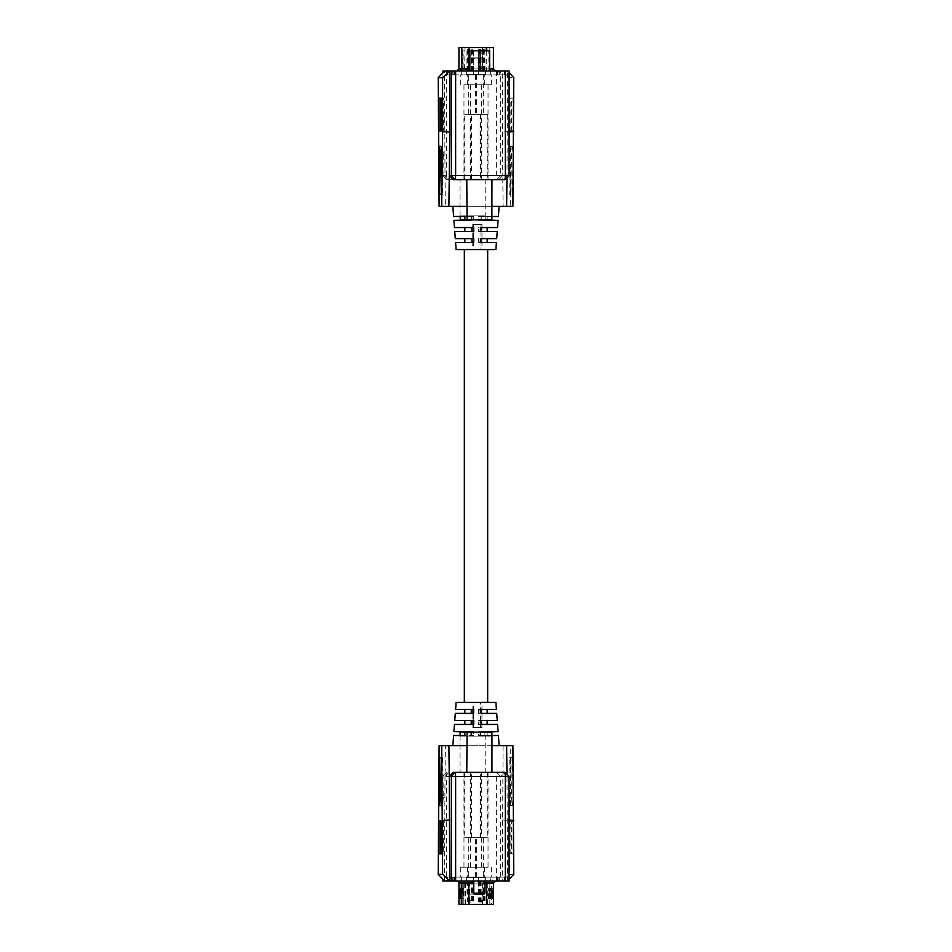 <?xml version="1.0" encoding="UTF-8"?>
<svg xmlns="http://www.w3.org/2000/svg" width="952" height="952" viewBox="0 0 952 952"><rect width="100%" height="100%" fill="white"/><g stroke="black" fill="none" stroke-linecap="round" stroke-linejoin="round"><path stroke-width="0.71" stroke-dasharray="4.76 3.57" d="M482.402 50.825L473.668 50.825L482.402 50.825M482.402 70.948L473.668 70.948L482.402 70.948M488.852 70.948L469.074 70.948L489.637 70.948L488.852 70.948L488.852 50.825L478.582 50.825L478.582 70.948M478.582 50.825L469.074 50.825M489.637 50.825L488.852 50.825M468.027 57.87L477.273 57.87L468.015 57.87L467.015 58.869L478.285 58.869L467.027 58.869L467.015 74.672L478.285 74.672L467.027 74.672M468.729 74.672L476.571 74.672L468.717 74.672L468.717 114.323L476.571 114.323L468.729 114.323M464.766 114.323L480.546 114.323L464.743 114.323L464.743 179.63L480.546 179.63L464.766 179.63M485.175 219.888L485.175 215.866L484.901 219.888L460.399 219.888L485.175 219.888L464.838 219.888M485.199 179.63L460.066 179.63L485.199 179.63L485.222 215.866M460.125 216.485L460.125 215.866L460.399 216.485M460.125 219.888L484.901 219.888M460.125 215.866L484.901 215.866M485.175 215.866L460.399 215.866M471.347 47.695L473.442 47.695L471.347 47.695M471.347 70.948L473.442 70.948L471.347 70.948M470.597 47.695L472.692 47.695L470.597 47.695M470.597 70.948L472.692 70.948L470.597 70.948M469.86 47.695L471.954 47.695L469.86 47.695M469.86 70.948L471.954 70.948L469.86 70.948M482.962 47.695L485.056 47.695L482.962 47.695M482.962 70.948L485.056 70.948L482.962 70.948M482.224 47.695L484.318 47.695L482.224 47.695M482.224 70.948L484.318 70.948L482.224 70.948M481.474 47.695L483.568 47.695L481.474 47.695M481.474 70.948L483.568 70.948L481.474 70.948M480.736 47.695L482.831 47.695L480.736 47.695M480.736 70.948L482.831 70.948L480.736 70.948M469.122 47.695L471.216 47.695L469.122 47.695M469.122 70.948L471.216 70.948L469.122 70.948M479.986 47.695L482.081 47.695L479.986 47.695M479.986 70.948L482.081 70.948L479.986 70.948M483.259 70.948L456.924 70.948L483.259 70.948M487.829 47.695L460.947 47.695L487.829 47.6M493.386 47.6L458.947 47.6M478.951 74.875L485.389 74.875L478.951 74.875M478.951 70.948L485.389 70.948L478.951 70.948M472.24 74.875L478.689 74.875L472.24 74.875M472.24 70.948L478.689 70.948L472.24 70.948M466.516 47.898L469.943 47.898L466.516 47.695M498.896 70.948L447.476 70.948L498.896 70.948L498.896 74.875L504.524 74.875L447.476 74.875L498.896 74.875M447.476 74.875L447.488 70.948L447.476 74.875M489.863 47.898L485.806 47.695M485.746 47.898L488.638 47.695M488.638 47.898L487.924 47.695M487.924 47.898L488.697 47.695M488.697 47.898L489.816 47.898M465.825 47.898L466.813 47.898L465.825 47.695M469.265 47.695L468.027 47.898L469.265 47.898M469.836 74.875L504.953 74.875L469.836 74.875M471.835 84.74L484.592 84.74L471.835 84.74M478.547 84.74L491.303 84.74L478.547 84.74M480.962 224.41L472.763 224.41L481.962 224.41L480.962 224.41L480.962 249.579L472.763 249.579L480.962 249.579M479.939 179.63L470.669 179.63L479.939 179.63M478.761 84.74L488.031 84.74L478.761 84.74M498.086 220.388L478.237 220.388L478.225 216.485L498.384 216.485M491.875 216.485L481.212 216.485L481.188 220.388L487.162 220.388L478.999 220.388L478.999 216.485L487.162 216.485L480.427 216.485L480.427 220.388M496.42 242.534L478.356 242.534L478.332 238.619L496.706 238.619M497.253 231.455L478.297 231.455L478.273 227.552L497.539 227.552M456.115 249.579L495.885 249.579M474.429 206.298L499.145 206.298L474.429 206.298M473.239 179.63L463.969 179.63L473.239 179.63M473.239 84.74L463.969 84.74L473.239 84.74M480.427 238.619L480.427 242.534L487.162 242.534L478.999 242.534L478.999 238.619L487.162 238.619L481.093 238.619M481.069 242.534L480.427 242.534M480.427 227.552L480.427 231.455L487.162 231.455L478.999 231.455L478.999 227.552L487.162 227.552L481.153 227.552M481.129 231.455L480.427 231.455M480.427 216.485L481.212 216.485M471.573 238.619L471.573 242.534L470.931 242.534L470.907 238.619L471.573 238.619L464.838 238.619L473.668 238.619M471.573 227.552L471.573 231.455L470.871 231.455L470.847 227.552L471.573 227.552L464.838 227.552L473.727 227.552M471.573 216.485L471.573 220.388L470.812 220.388L470.788 216.485L471.573 216.485L464.838 216.485L473.775 216.485L466.825 216.485M470.788 216.485L453.616 216.485M471.573 220.388L464.838 220.388L473.763 220.388L473.775 216.485M453.914 220.388L470.812 220.388M470.847 227.552L454.461 227.552M454.747 231.455L470.871 231.455M470.907 238.619L455.294 238.619M455.58 242.534L470.931 242.534M491.934 206.298L466.777 206.298M439.11 206.298L445.381 206.298L445.012 175.608L449.07 179.63L446.952 179.63L498.777 179.63L449.07 179.63M498.777 179.63L502.739 175.608L503.108 206.298L445.381 206.298M503.108 206.298L510.296 206.298L509.403 77.695L513.783 77.695M512.89 206.298L510.296 206.298M496.373 70.948L496.373 175.608L502.739 175.608L502.228 70.948L442.93 70.948M446.678 70.948L446.678 175.608L496.373 175.608L496.647 179.63L500.657 175.608L500.657 70.948M490.923 70.948L447.047 70.948L504.953 70.948L490.923 70.948L490.923 74.875M509.07 72.626L507.511 70.948L509.07 70.948M506.964 177.715L507.511 70.948L502.228 70.948L509.403 77.695M509.07 175.608L506.988 175.608L502.93 179.63L453.223 179.63M502.93 179.63L505.048 179.63M442.93 72.626L442.93 175.608L445.012 175.608L444.489 70.948M512.949 154.76L512.473 194.22L510.712 194.22L510.236 154.76L510.712 146.418L512.473 146.418L512.949 154.76L511.438 154.76L510.974 194.22L512.473 194.22M513.057 98.115L513.057 130.317L510.129 130.317L510.129 98.115L513.057 98.115L511.557 98.115L511.557 130.317L513.057 130.317M509.403 131.519L502.228 132.102M507.511 132.102L509.07 131.959M511.557 130.317L508.618 130.317L508.618 98.115L511.557 98.115M508.618 98.115L510.129 98.115M508.618 130.317L510.129 130.317M510.974 194.22L509.201 194.22L508.737 154.76L509.213 146.418L510.962 146.418L511.438 154.76M510.962 146.418L512.473 146.418M509.213 146.418L510.712 146.418M508.737 154.76L510.236 154.76M509.201 194.22L510.712 194.22M444.489 132.102L438.217 131.519M443.382 98.115L441.871 98.115L443.382 98.115L443.382 130.317L441.871 130.317L443.382 130.317M440.443 130.317L438.943 130.317M440.443 98.115L438.943 98.115M442.787 146.418L441.288 146.418L442.787 146.418L443.263 154.76L441.764 154.76M443.263 154.76L442.799 194.22L441.288 194.22L442.799 194.22M441.026 194.22L439.526 194.22M441.038 146.418L439.526 146.418M478.999 242.534L478.356 242.534M478.332 238.619L478.999 238.619M478.999 231.455L478.297 231.455M478.273 227.552L478.999 227.552M478.999 220.388L478.237 220.388M478.225 216.485L478.999 216.485M473.644 242.534L471.573 242.534M473.703 231.455L471.573 231.455M473.001 219.888L473.001 216.485M472.763 224.41L472.763 249.579M473.37 224.41L473.37 249.579M446.952 179.63L442.93 175.608L446.678 175.608L446.952 179.63M474.739 57.87L483.985 57.87L474.727 57.87L473.715 58.869L484.984 58.869L473.727 58.869L473.715 74.672L484.984 74.672L473.727 74.672M475.441 74.672L483.283 74.672L475.441 74.672M475.441 114.323L483.283 114.323L475.441 114.323M471.478 114.323L487.257 114.323L471.454 114.323L471.454 179.63L487.257 179.63L471.478 179.63M491.934 215.866L491.601 219.888L467.099 219.888L491.875 219.888M491.91 179.63L466.777 179.63L491.91 179.63M466.825 219.888L491.601 219.888M478.309 70.948L466.968 70.948L478.309 70.948L478.332 50.825L466.968 50.825L478.309 50.825M473.418 50.825L462.363 50.825L482.926 50.825L473.418 50.825L473.418 70.948L463.148 70.948L463.148 50.825M463.148 70.948L462.363 70.948L462.363 50.825M462.363 70.948L471.871 70.948L471.871 50.825M471.871 70.948L482.152 70.948L482.152 50.825M482.152 70.948L482.926 70.948L482.926 50.825M482.926 70.948L473.418 70.948L473.442 47.695M487.674 702.421L464.326 702.421L487.674 702.421M487.674 249.579L464.326 249.579L487.674 249.579M478.142 877.125L447.047 877.125L478.142 877.125M480.165 867.26L467.408 867.26L480.165 867.26M473.453 867.26L460.697 867.26L473.453 867.26M480.462 727.59L472.87 727.59L481.962 727.59L480.462 727.59L480.462 702.421L472.87 702.421L480.462 702.421M472.061 772.369L481.331 772.369L472.061 772.369M473.239 867.26L463.969 867.26L473.239 867.26M480.427 731.612L480.427 735.515L487.162 735.515L478.999 735.515L478.999 731.612L487.162 731.612L480.427 731.612L481.188 731.612L481.212 735.515L491.875 735.515M498.384 735.515L478.225 735.515L478.237 731.612L498.086 731.612M496.706 713.381L478.332 713.381L478.356 709.466L496.42 709.466M497.539 724.448L478.273 724.448L478.297 720.545L497.253 720.545M495.885 702.421L456.115 702.421M477.571 745.702L452.854 745.702L477.571 745.702M478.761 772.369L488.031 772.369L478.761 772.369M478.761 867.26L488.031 867.26L478.761 867.26M478.999 713.381L478.999 709.466L487.162 709.466L480.427 709.466L480.427 713.381L487.162 713.381L478.332 713.381M478.356 709.466L478.999 709.466M478.999 724.448L478.999 720.545L487.162 720.545L480.427 720.545L480.427 724.448L487.162 724.448L478.273 724.448M478.297 720.545L478.999 720.545M478.999 735.515L478.225 735.515M478.237 731.612L478.999 731.612M473.668 713.381L455.294 713.381M470.907 713.381L470.931 709.466L471.573 709.466L464.838 709.466L473.644 709.466M473.727 724.448L454.461 724.448M470.847 724.448L470.871 720.545L471.573 720.545L464.838 720.545L473.703 720.545M453.616 735.515L470.788 735.515L470.812 731.612L464.838 731.612L473.763 731.612L473.775 735.515L473.001 735.515L473.001 732.112M473.775 735.515L466.825 735.515M470.812 731.612L453.914 731.612M470.871 720.545L454.747 720.545M470.931 709.466L455.58 709.466M513.783 874.305L509.403 874.305L510.296 745.702L439.11 745.702M491.934 745.702L466.777 745.702M510.296 745.702L512.89 745.702M444.489 881.052L445.012 776.392L442.93 776.392L442.93 879.374M505.048 772.369L502.93 772.369L506.988 776.392L507.511 881.052L509.07 881.052M506.964 774.285L506.988 776.392L509.07 776.392M499.229 881.052L447.047 881.052L504.953 881.052L499.229 881.052L499.229 877.125M442.93 881.052L446.678 881.052L446.678 776.392L496.373 776.392L496.373 881.052L446.678 881.052M496.373 881.052L500.657 881.052L500.657 776.392L502.739 776.392L498.777 772.369L449.07 772.369L445.012 776.392L445.381 745.702M509.403 874.305L502.228 881.052L500.657 881.052M503.108 745.702L502.228 881.052L507.511 881.052L509.07 879.374M498.777 772.369L449.07 772.369M502.93 772.369L453.223 772.369M510.236 797.24L510.712 757.78L512.473 757.78L512.949 797.24L512.473 805.582L510.712 805.582L510.236 797.24L508.737 797.24L509.201 757.78L510.712 757.78M510.129 853.884L510.129 821.683L513.057 821.683L513.057 853.884L508.618 853.884L508.618 821.683L510.129 821.683M509.07 820.041L507.511 819.898M502.228 819.898L509.403 820.481M508.618 821.683L511.557 821.683L511.557 853.884L508.618 853.884M511.557 853.884L513.057 853.884M511.557 821.683L513.057 821.683M509.201 757.78L510.974 757.78L511.438 797.24L510.962 805.582L509.213 805.582L508.737 797.24M509.213 805.582L510.712 805.582M510.962 805.582L512.473 805.582M511.438 797.24L512.949 797.24M510.974 757.78L512.473 757.78M438.217 820.481L444.489 819.898M440.443 853.884L438.943 853.884M440.443 821.683L438.943 821.683M441.871 821.683L443.382 821.683L441.871 821.683M443.382 821.683L443.382 853.884L441.871 853.884L443.382 853.884M441.026 757.78L439.526 757.78M441.288 757.78L442.799 757.78L441.288 757.78M442.799 757.78L443.263 797.24L441.764 797.24M443.263 797.24L442.787 805.582L441.288 805.582L442.787 805.582M441.038 805.582L439.526 805.582M480.427 709.466L481.069 709.466M481.093 713.381L480.427 713.381M480.427 720.545L481.129 720.545M481.153 724.448L480.427 724.448M481.212 735.515L480.427 735.515M471.573 709.466L471.573 713.381M471.573 720.545L471.573 724.448M471.573 731.612L471.573 735.515L470.788 735.515M473.001 735.515L471.573 735.515M473.477 727.59L473.477 702.421M472.87 727.59L472.87 702.421M500.657 776.392L496.373 776.392L496.647 772.369L500.657 776.392M446.952 772.369L446.678 776.392L442.93 776.392L446.952 772.369M487.912 881.052L456.924 881.052L487.912 881.052M469.146 881.052L471.24 881.052L469.146 881.052M469.883 881.052L471.978 881.052L469.883 881.052M480.022 881.052L482.117 881.052L480.022 881.052M480.76 881.052L482.854 881.052L480.76 881.052M481.498 881.052L483.604 881.052L481.498 881.052M482.248 881.052L484.342 881.052L482.248 881.052M471.371 881.052L473.465 881.052L471.371 881.052M482.985 881.052L485.08 881.052L482.985 881.052M491.387 881.052L460.947 881.052L491.387 881.052L491.387 904.4L460.947 904.4L491.387 904.4L491.399 881.052M473.049 877.125L466.611 877.125L473.049 877.125M473.049 881.052L466.611 881.052L473.049 881.052M479.76 877.125L473.311 877.125L479.76 877.125M479.76 881.052L473.311 881.052L479.76 881.052M465.111 881.052L463.41 881.052M463.41 881.028L467.563 881.052M462.196 890.31L462.196 898.367M463.219 890.31L463.219 898.367M461.173 890.31L461.173 898.367M490.649 881.052L447.476 881.052L490.649 881.052L490.649 877.125L504.524 877.125L447.476 877.125L490.649 877.125M458.947 904.4L493.386 904.4M491.41 890.31L491.815 898.367L491.41 890.31L491.339 898.367L490.387 898.367L490.518 888.299L490.827 898.367L489.887 898.367L490.018 888.299L490.292 898.367M492.434 890.31L492.838 898.367L491.934 890.31L492.065 888.299L492.708 888.299M488.376 898.367L488.65 888.299L488.781 898.367M489.399 898.367L489.673 888.299L489.804 898.367M492.196 888.299L492.339 898.367L491.934 890.31M491.339 898.367L491.196 888.299L491.315 898.367L489.887 898.367M491.541 888.299L490.923 890.31L491.184 888.299L490.554 888.299M491.684 888.299L490.697 888.299M461.708 898.367L461.339 888.299M461.684 898.367L461.482 888.299M462.458 888.299L462.113 898.367M462.708 898.367L463.624 898.367M463.124 898.367L463.481 888.299M462.85 888.299L462.708 890.31M460.685 898.367L460.316 888.299M461.446 888.299L461.089 890.31L460.459 888.299M460.661 898.367L461.077 890.31L461.577 898.367M461.684 890.31L462.327 888.299M459.661 898.367L459.292 888.299M459.935 888.299L460.066 898.367M460.661 890.31L461.303 888.299M491.41 898.367L490.911 890.31L489.887 890.31M490.316 898.367L490.518 888.299M489.673 888.299L490.661 888.299M489.542 888.299L489.899 898.367M489.292 898.367L489.149 888.299L488.876 898.367M489.316 880.802L485.341 880.802L488.935 881.052M467.146 881.028L466.254 881.052M466.254 881.028L465.111 881.028M465.564 881.028L466.302 881.052L465.564 881.052M468.027 894.13L477.273 894.13L468.027 894.13L467.015 893.131L478.285 893.131L467.015 893.131L467.015 877.327L478.285 877.327L467.027 877.327M468.729 877.327L476.571 877.327L468.729 877.327L468.717 837.677L476.571 837.677L468.729 837.677M464.766 837.677L480.546 837.677L464.766 837.677L464.743 772.369L480.546 772.369L464.766 772.369M484.901 732.112L484.901 736.134L485.175 732.112L460.125 732.112M485.199 772.369L460.066 772.369L485.222 772.369L485.222 736.134M460.399 735.515L460.399 736.134L460.125 735.515M464.838 732.112L485.175 732.112M477.273 894.13L478.285 893.131L478.285 877.327M484.901 736.134L460.125 736.134M460.399 736.134L485.175 736.134M484.973 877.327L473.715 877.327L484.973 877.327L484.984 881.052M483.271 877.327L475.429 877.327L483.271 877.327L483.283 837.677L475.429 837.677L483.271 837.677M487.234 837.677L471.454 837.677L487.234 837.677L487.257 772.369L471.454 772.369L487.234 772.369M466.801 772.369L491.934 772.369L466.801 772.369M466.825 732.112L491.875 732.112M491.601 732.112L491.875 736.134L467.099 736.134L491.601 736.134M484.973 893.131L473.727 893.131M474.739 894.13L483.973 894.13M495.397 70.948A2.011 2.011 -90 0 1 493.386 68.937L489.84 68.937A2.011 2.011 90 0 0 491.839 70.948M489.84 47.6L489.84 68.937L458.947 68.937M482.367 47.6L481.879 70.948M504.512 70.948L504.512 74.875L504.524 70.948M497.087 70.948L497.087 74.875M490.649 70.948L490.649 74.875M453.104 70.948L453.104 74.875M454.913 70.948L454.913 74.875M461.351 70.948L461.351 74.875M486.722 50.825L486.722 68.937L489.637 68.937M465.052 47.6L464.564 70.948M469.074 68.937L486.722 68.937L486.508 70.948M482.842 47.6L482.831 70.948M497.468 74.875L497.468 70.948M504.941 74.875L504.941 70.948M499.229 74.875L499.229 70.948M461.077 74.875L461.077 70.948M454.532 74.875L454.532 70.948M447.059 74.875L447.059 70.948M452.771 74.875L452.771 70.948M504.941 877.125L504.941 881.052M497.468 877.125L497.468 881.052M490.923 877.125L490.923 881.052M452.771 877.125L452.771 881.052M447.059 877.125L447.059 881.052M454.532 877.125L454.532 881.052M461.077 877.125L461.077 881.052M482.367 904.4L482.367 883.063L493.386 883.063A2.011 2.011 -90 0 1 495.397 881.052M469.146 900.378L471.24 900.378L469.146 900.378M469.883 900.378L471.978 900.378L469.883 900.378M470.633 900.378L472.727 900.378L470.633 900.378M480.022 900.378L482.117 900.378L480.022 900.378M480.76 900.378L482.854 900.378L480.76 900.378M481.498 900.378L483.604 900.378L481.498 900.378M482.248 900.378L484.342 900.378L482.248 900.378M471.371 900.378L473.465 900.378L471.371 900.378M482.985 900.378L485.08 900.378L482.985 900.378M463.826 904.4L463.826 881.052M460.958 904.4L460.958 881.052L460.947 904.4M497.087 881.052L497.087 877.125M504.512 881.052L504.512 877.125L504.524 881.052M498.896 881.052L498.896 877.125M461.351 881.052L461.351 877.125M454.913 881.052L454.913 877.125M447.488 881.052L447.488 877.125L447.476 881.052M453.104 881.052L453.104 877.125M489.84 904.4L489.84 883.063A2.011 2.011 90 0 1 491.839 881.052M484.984 883.063L473.715 883.063M458.947 883.063L482.367 883.063L481.879 881.052M465.052 904.4L464.564 881.052M487.829 904.4L487.829 881.052M482.842 904.4L482.854 900.378A1.963 1.963 0 0 1 480.891 902.341A1.963 1.963 0 0 1 478.927 900.378L478.927 881.052M486.936 904.4L486.936 881.052M469.217 904.4L469.217 881.052M465.54 904.4L465.54 881.052M491.339 890.31L490.292 890.31M460.685 890.31L461.577 890.31M485.056 47.695L485.032 50.825M473.668 70.948L473.668 50.825M477.273 57.87L478.285 58.869L478.285 74.672M476.571 74.672L476.571 114.323M480.546 114.323L480.546 179.63M460.066 215.866L460.066 179.63M469.514 70.948L469.514 47.695M468.777 70.948L468.777 47.695M468.027 70.948L468.027 47.695M481.129 70.948L481.129 47.695M480.391 70.948L480.391 47.695M479.641 70.948L479.641 47.695M478.904 70.948L478.904 47.695M467.289 70.948L467.289 47.695M478.166 70.948L478.166 47.695M473.311 70.948L473.311 74.875M466.611 70.948L466.611 74.875M478.689 70.948L478.689 74.875M485.389 70.948L485.389 74.875M482.081 70.948L482.081 47.695M471.216 70.948L471.216 47.695M483.568 70.948L483.568 47.695M484.318 70.948L484.318 47.695M471.954 70.948L471.954 47.695M472.692 70.948L472.692 47.695M460.697 84.74L460.697 74.875M467.408 84.74L467.408 74.875M481.962 224.41L481.962 249.579M470.669 84.74L470.669 179.63M463.969 84.74L463.969 179.63M481.331 84.74L481.331 179.63M488.031 84.74L488.031 179.63M504.953 74.875L504.953 70.948M447.047 74.875L447.047 70.948M487.162 216.485L487.162 219.888M491.303 84.74L491.303 74.875M484.592 84.74L484.592 74.875M483.985 57.87L484.984 58.869L484.984 74.672M483.283 74.672L483.283 114.323M487.257 114.323L487.257 179.63M475.429 74.672L475.429 114.323M466.968 50.825L466.968 70.948M467.408 867.26L467.408 877.125M460.697 867.26L460.697 877.125M481.962 727.59L481.962 702.421M463.969 867.26L463.969 772.369M470.669 867.26L470.669 772.369M488.031 867.26L488.031 772.369M481.331 867.26L481.331 772.369M504.953 877.125L504.953 881.052M447.047 877.125L447.047 881.052M487.162 735.515L487.162 732.112M484.592 867.26L484.592 877.125M491.303 867.26L491.303 877.125M467.313 881.052L467.313 900.378A1.963 1.963 0 0 0 469.276 902.341A1.963 1.963 0 0 0 471.24 900.378L471.24 881.052M468.063 881.052L468.063 900.378A1.963 1.963 0 0 0 470.014 902.341A1.963 1.963 0 0 0 471.978 900.378L471.978 881.052M468.8 881.052L468.8 900.378A1.963 1.963 0 0 0 470.764 902.341A1.963 1.963 0 0 0 472.727 900.378L472.727 881.052M478.19 881.052L478.19 900.378A1.963 1.963 0 0 0 480.153 902.341A1.963 1.963 0 0 0 482.117 900.378L482.117 881.052M479.677 881.052L479.677 900.378A1.963 1.963 0 0 0 481.641 902.341A1.963 1.963 0 0 0 483.604 900.378L483.604 881.052M480.415 881.052L480.415 900.378A1.963 1.963 0 0 0 482.378 902.341A1.963 1.963 0 0 0 484.342 900.378L484.342 881.052M469.538 881.052L469.538 900.378A1.963 1.963 0 0 0 471.502 902.341A1.963 1.963 0 0 0 473.465 900.378L473.465 881.052M481.165 881.052L481.165 900.378A1.963 1.963 0 0 0 483.128 902.341A1.963 1.963 0 0 0 485.08 900.378L485.08 881.052M466.611 881.052L466.611 877.125M473.311 881.052L473.311 877.125M485.389 881.052L485.389 877.125M478.689 881.052L478.689 877.125M460.066 736.134L460.066 772.369M480.546 837.677L480.546 772.369M476.571 877.327L476.571 837.677M471.454 837.677L471.454 772.369M475.429 877.327L475.429 837.677M473.715 881.052L473.715 877.327"/><path stroke-width="1.43" d="M469.848 70.948L469.848 50.825L469.074 50.825L469.074 70.948M469.848 50.825L480.129 50.825L480.129 70.948M480.129 50.825L489.637 50.825L489.637 70.948M460.399 216.485L460.399 219.888L464.838 219.888M460.125 216.485L460.399 219.888M458.935 47.6L458.935 68.937L458.935 47.6L493.41 47.6L493.386 68.937L495.421 70.948M481.188 219.888L498.086 220.388L497.539 227.552L481.153 227.552L481.129 231.455L497.253 231.455L496.706 238.619L481.093 238.619L481.069 242.534L496.42 242.534L495.885 249.579L456.115 249.579L455.58 242.534L473.644 242.534L473.668 238.619L455.294 238.619L454.747 231.455L473.703 231.455L473.727 227.552L454.461 227.552L453.914 220.388L473.763 219.888M499.145 206.298L498.384 216.485L491.875 216.485M452.854 206.298L453.616 216.485L466.825 216.485M509.07 72.626L513.783 77.695L512.89 206.298L491.934 206.298M466.777 206.298L439.11 206.298L438.217 77.695L442.597 77.695L442.597 131.519L449.772 132.102L449.261 175.608L451.343 175.608L451.343 70.948L455.627 70.948L455.627 175.608L505.322 175.608L505.322 70.948L455.627 70.948M438.943 98.115L441.871 98.115L441.871 130.317L438.943 130.317L438.943 98.115M441.704 206.298L442.597 131.519M441.288 146.418L441.288 194.22L439.526 194.22L439.05 154.76L439.526 146.418L441.288 146.418L440.562 154.76L439.05 154.76M442.93 72.626L442.93 70.948L451.343 70.948M442.597 77.695L449.772 70.948L449.772 132.102M505.322 70.948L509.07 70.948L509.07 175.608L505.322 175.608L505.048 179.63L453.223 179.63L449.261 175.608L448.892 206.298M506.619 206.298L506.964 177.715M509.07 131.959L513.783 131.519M444.489 70.948L438.217 77.695M441.871 130.317L440.443 130.317L440.443 98.115L441.871 98.115M441.288 194.22L440.562 154.76M473.001 242.534L473.001 238.619M473.001 231.455L473.001 227.552M505.048 179.63L509.07 175.608M455.353 179.63L455.627 175.608L451.343 175.608L455.353 179.63M466.777 179.63L467.099 219.888L491.875 219.888L491.934 179.63M467.099 215.866L467.099 219.888M487.674 702.421L487.674 249.579M464.326 702.421L464.326 249.579M473.763 732.112L453.914 731.612L454.461 724.448L473.727 724.448L473.703 720.545L454.747 720.545L455.294 713.381L473.668 713.381L473.644 709.466L455.58 709.466L456.115 702.421L495.885 702.421L496.42 709.466L481.069 709.466L481.093 713.381L496.706 713.381L497.253 720.545L481.129 720.545L481.153 724.448L497.539 724.448L498.086 731.612L481.188 732.112M491.875 735.515L498.384 735.515L499.145 745.702M473.001 713.381L473.001 709.466M473.001 724.448L473.001 720.545M466.825 735.515L453.616 735.515L452.854 745.702M444.489 881.052L438.217 874.305L439.11 745.702L448.892 745.702L449.261 776.392L453.223 772.369L505.048 772.369L509.07 776.392L509.07 881.052L442.93 881.052L442.93 879.374M506.964 774.285L506.619 745.702L491.934 745.702M466.777 745.702L448.892 745.702M506.619 745.702L512.89 745.702L513.783 874.305L509.07 879.374M441.871 853.884L438.943 853.884L438.943 821.683L441.871 821.683L441.871 853.884L440.443 853.884L440.443 821.683L441.871 821.683M438.217 874.305L442.597 874.305L441.704 745.702M439.526 805.582L439.526 757.78L441.288 757.78L441.764 797.24L441.288 805.582L439.526 805.582M505.322 881.052L505.322 776.392L455.627 776.392L455.627 881.052M451.343 881.052L451.343 776.392L449.261 776.392L449.772 881.052L442.597 874.305M513.783 820.481L509.07 820.041M449.772 819.898L442.597 820.481M441.288 805.582L440.562 797.24L439.05 797.24M440.562 797.24L441.288 757.78M505.048 772.369L505.322 776.392L509.07 776.392M455.353 772.369L451.343 776.392L455.627 776.392L455.353 772.369M493.41 904.4L493.41 883.063L493.41 904.4L458.935 904.4L458.947 883.063C459.352 882.599 458.685 881.933 456.924 881.052M460.185 898.367L460.316 888.299L460.589 898.367M461.208 898.367L461.339 888.299L461.613 898.367M459.161 898.367L459.292 888.299L459.566 898.367M460.125 735.515L460.125 732.112L464.838 732.112M460.399 732.112L460.399 735.515M484.984 893.131L483.985 894.13L474.727 894.13L473.715 893.131L484.984 893.131L484.984 881.052M491.875 736.134L491.875 732.112L467.099 732.112L466.777 772.369M467.099 732.112L467.099 736.134M473.727 893.131L473.715 881.052M486.722 47.6L486.722 50.825M489.637 68.937L493.41 68.937L493.41 47.6M456.948 70.948A2.011 2.011 -90 0 0 458.947 68.937L469.074 68.937M461.827 47.6L461.827 68.937A2.011 2.011 90 0 1 459.816 70.948M468.991 47.6L468.777 70.948M495.421 881.052L493.41 883.063L484.984 883.063M486.722 904.4L486.508 881.052M461.827 904.4L461.827 883.063L458.947 883.063A2.011 2.011 -90 0 0 456.948 881.052M473.715 883.063L461.827 883.063A2.011 2.011 90 0 0 459.816 881.052M468.991 904.4L468.777 881.052M458.935 68.937L456.924 70.948M464.838 216.485L464.838 220.388M464.838 227.552L464.838 231.455M464.838 238.619L464.838 242.534M487.162 227.552L487.162 231.455M487.162 238.619L487.162 242.534M464.838 735.515L464.838 731.612M464.838 724.448L464.838 720.545M464.838 713.381L464.838 709.466M487.162 724.448L487.162 720.545M487.162 713.381L487.162 709.466M458.935 904.4L458.935 883.063M491.934 736.134L491.934 772.369"/></g></svg>

